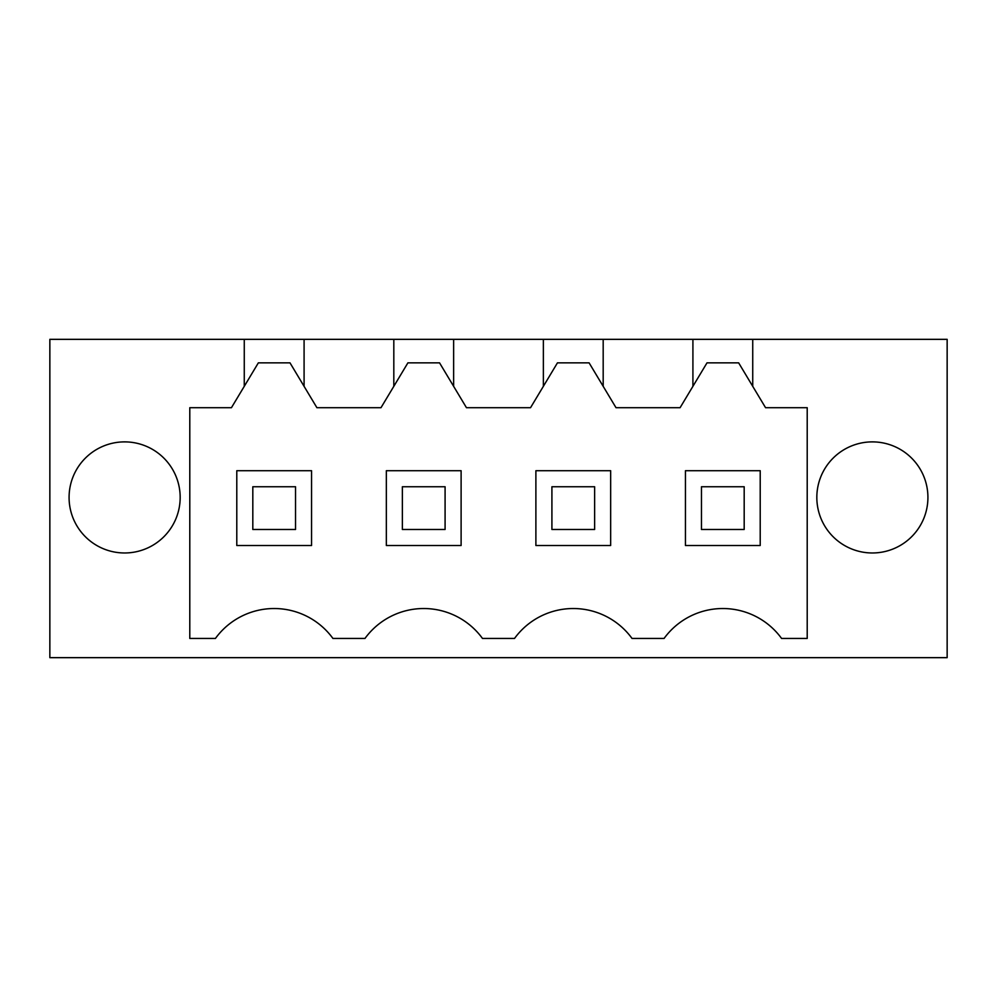 <?xml version="1.0" encoding="UTF-8"?>
<svg xmlns="http://www.w3.org/2000/svg" width="997" height="997" viewBox="0 0 997 997"><rect width="100%" height="100%" fill="white"/><g stroke="black" fill="none" stroke-linecap="round" stroke-linejoin="round"><path stroke-width="1.5" d="M244.265 386.338L244.265 339.341L49.85 339.341L49.85 657.659L947.15 657.659L947.15 339.341L752.735 339.341L752.735 386.338L765.559 407.698L807.209 407.698L807.209 638.441L781.573 638.441A72.644 72.644 0 0 0 664.077 638.441L632.023 638.441A72.644 72.644 0 0 0 514.527 638.441L482.473 638.441A72.644 72.644 0 0 0 364.977 638.441L332.923 638.441A72.644 72.644 0 0 0 215.427 638.441L189.791 638.441L189.791 407.698L231.441 407.698L258.348 362.858L290.002 362.858L304.085 386.338L304.085 339.341L752.735 339.341M124.625 441.883A55.545 55.545 0 0 0 69.08 497.428A55.545 55.545 0 0 0 124.625 552.974A55.545 55.545 0 0 0 180.17 497.428A55.545 55.545 0 0 0 124.625 441.883M872.375 552.974A55.545 55.545 0 0 0 927.92 497.428A55.545 55.545 0 0 0 872.375 441.883A55.545 55.545 0 0 0 816.83 497.428A55.545 55.545 0 0 0 872.375 552.974M244.265 339.341L304.085 339.341M752.735 386.338L738.652 362.858L706.998 362.858L680.091 407.698L616.009 407.698L589.102 362.858L557.448 362.858L530.541 407.698L466.459 407.698L439.552 362.858L407.898 362.858L380.991 407.698L316.909 407.698L304.085 386.338M393.815 339.341L393.815 386.338M453.635 339.341L453.635 386.338M543.365 339.341L543.365 386.338M603.185 339.341L603.185 386.338M692.915 339.341L692.915 386.338M311.562 545.496L311.562 470.721L236.788 470.721L236.788 545.496L311.562 545.496M386.338 545.496L461.113 545.496L461.113 470.721L386.338 470.721L386.338 545.496M760.213 470.721L685.438 470.721L685.438 545.496L760.213 545.496L760.213 470.721M610.663 545.496L610.663 470.721L535.888 470.721L535.888 545.496L610.663 545.496M295.536 486.748L295.536 529.482L252.814 529.482L252.814 486.748L295.536 486.748M445.086 486.748L445.086 529.482L402.364 529.482L402.364 486.748L445.086 486.748M594.636 486.748L594.636 529.482L551.914 529.482L551.914 486.748L594.636 486.748M744.186 486.748L744.186 529.482L701.464 529.482L701.464 486.748L744.186 486.748"/></g></svg>
